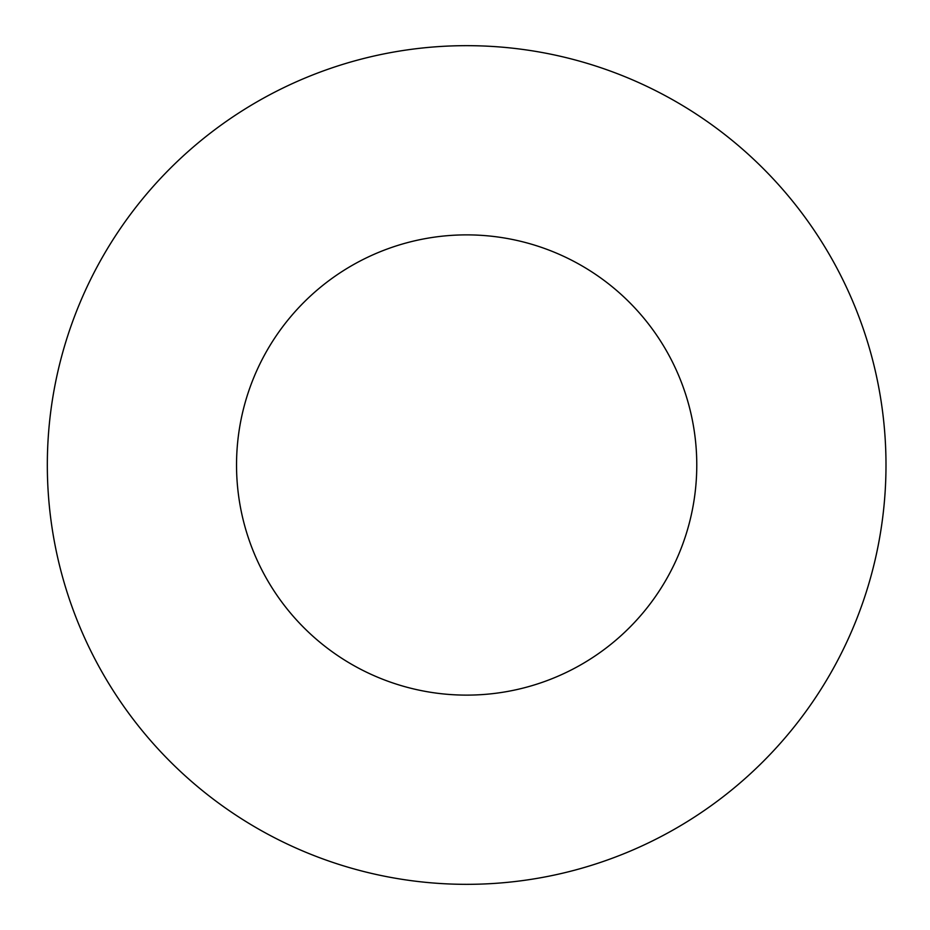 <?xml version="1.0" encoding="UTF-8"?>
<svg xmlns="http://www.w3.org/2000/svg" width="930" height="930" viewBox="0 0 930 930"><rect width="100%" height="100%" fill="white"/><g stroke="black" fill="none" stroke-linecap="round" stroke-linejoin="round"><path stroke-width="1.4" d="M47.325 465A419.325 419.325 0 0 1 676.319 101.847A419.325 419.325 0 0 1 676.319 828.153A419.325 419.325 0 0 1 47.325 465M236.534 465A230.117 230.117 0 0 1 581.715 265.713A230.117 230.117 0 0 1 581.715 664.287A230.117 230.117 0 0 1 236.534 465"/></g></svg>
